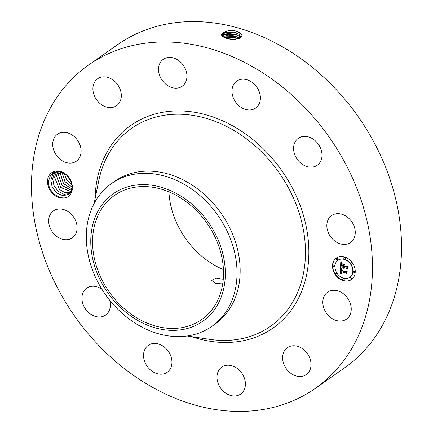 <?xml version="1.0" encoding="UTF-8"?>
<svg xmlns="http://www.w3.org/2000/svg" width="433" height="433" viewBox="0 0 433 433"><rect width="100%" height="100%" fill="white"/><g stroke="black" fill="none" stroke-linecap="round" stroke-linejoin="round"><path stroke-width="0.65" d="M112.158 358.394A197.464 155.604 55 0 1 88.586 65.026A197.464 155.604 55 0 1 291.782 94.989A197.464 155.604 55 0 1 315.354 388.358A197.464 155.604 55 0 1 112.158 358.394M88.586 65.026L117.646 44.642A197.464 155.604 55 0 1 320.842 74.606A197.464 155.604 55 0 1 344.414 367.974L315.354 388.358M226.47 38.353L226.486 38.358C234.231 41.438 246.301 37.606 240.277 33.125L235.931 31.052C227.006 29.054 217.967 33.714 223.13 36.87L226.47 38.353M49.384 175.062A14.538 11.458 55 0 1 61.037 171.603A14.538 11.458 55 0 1 71.629 182.206L71.147 181.844A12.958 10.213 55 0 0 70.714 180.788C67.142 171.988 55.029 168.469 50.569 175.349L48.626 180.756C46.796 192.961 64.577 203.948 70.731 194.119A14.538 11.458 55 0 1 53.448 194.293A14.538 11.458 55 0 1 49.384 175.062M71.028 193.675A14.538 11.458 55 0 1 70.736 194.13L72.831 188.382L71.629 182.206M349.112 316.469A16.454 12.968 55 0 1 346.481 319.148A16.454 12.968 55 0 1 327.889 314.98A16.454 12.968 55 0 1 324.95 294.884A16.454 12.968 55 0 1 327.586 292.205A16.454 12.968 55 0 1 346.178 296.367A16.454 12.968 55 0 1 349.112 316.469M290.105 346.319A16.454 12.968 55 0 1 308.475 355.336A16.454 12.968 55 0 1 306.277 374.626A16.454 12.968 55 0 1 303.549 375.985A16.454 12.968 55 0 1 285.174 366.968A16.454 12.968 55 0 1 287.377 347.677A16.454 12.968 55 0 1 290.105 346.319M231.644 365.701A16.454 12.968 55 0 1 244.564 378.669A16.454 12.968 55 0 1 240.651 394.073A16.454 12.968 55 0 1 230.762 395.502A16.454 12.968 55 0 1 217.842 382.534A16.454 12.968 55 0 1 221.756 367.13A16.454 12.968 55 0 1 231.644 365.701M165.227 347.834A16.454 12.968 55 0 1 167.192 372.283A16.454 12.968 55 0 1 150.262 369.787A16.454 12.968 55 0 1 148.297 345.339A16.454 12.968 55 0 1 165.227 347.834M109.641 300.156A16.454 12.968 55 0 1 105.587 315.089A16.454 12.968 55 0 1 83.618 305.725A16.454 12.968 55 0 1 86.687 288.145A16.454 12.968 55 0 1 101.966 289.32M77.09 228.207A16.454 12.968 55 0 1 72.338 237.82A16.454 12.968 55 0 1 56.869 236.515A16.454 12.968 55 0 1 48.68 220.489A16.454 12.968 55 0 1 53.438 210.876A16.454 12.968 55 0 1 68.907 212.186A16.454 12.968 55 0 1 77.09 228.207M78.985 158.5A16.454 12.968 55 0 1 76.354 161.184A16.454 12.968 55 0 1 57.757 157.017A16.454 12.968 55 0 1 54.823 136.915A16.454 12.968 55 0 1 57.454 134.235A16.454 12.968 55 0 1 76.051 138.403A16.454 12.968 55 0 1 78.985 158.5M113.83 107.065A16.454 12.968 55 0 1 95.46 98.047A16.454 12.968 55 0 1 97.663 78.757A16.454 12.968 55 0 1 100.391 77.399A16.454 12.968 55 0 1 118.761 86.416A16.454 12.968 55 0 1 116.558 105.706A16.454 12.968 55 0 1 113.83 107.065M172.296 87.683A16.454 12.968 55 0 1 159.376 74.714A16.454 12.968 55 0 1 163.284 59.31A16.454 12.968 55 0 1 173.178 57.881A16.454 12.968 55 0 1 186.093 70.85A16.454 12.968 55 0 1 182.185 86.254A16.454 12.968 55 0 1 172.296 87.683M238.707 105.549A16.454 12.968 55 0 1 236.743 81.101A16.454 12.968 55 0 1 253.678 83.596A16.454 12.968 55 0 1 255.643 108.044A16.454 12.968 55 0 1 238.707 105.549M295.279 155.875A16.454 12.968 55 0 1 298.353 138.295A16.454 12.968 55 0 1 320.323 147.658A16.454 12.968 55 0 1 317.248 165.238A16.454 12.968 55 0 1 295.279 155.875M326.845 225.176A16.454 12.968 55 0 1 331.602 215.564A16.454 12.968 55 0 1 347.066 216.868A16.454 12.968 55 0 1 355.255 232.894A16.454 12.968 55 0 1 350.497 242.507A16.454 12.968 55 0 1 335.028 241.197A16.454 12.968 55 0 1 326.845 225.176M343.255 280.633A13.163 10.376 55 0 1 333.145 270.187A13.163 10.376 55 0 1 336.317 258.008A13.163 10.376 55 0 1 344.495 256.942A13.163 10.376 55 0 1 354.611 267.388A13.163 10.376 55 0 1 351.434 279.566A13.163 10.376 55 0 1 343.255 280.633M239.487 38.358L240.396 36.702L239.086 34.256L235.828 32.578L226.556 31.88L221.869 34.878L223.206 36.902L225.203 37.915M235.931 31.052L238.486 32.004M336.419 257.944A13.163 10.376 -125 0 0 333.367 270.122A13.163 10.376 -125 0 0 343.456 280.492A13.163 10.376 -125 0 0 351.536 279.496M240.396 36.724L239.086 34.299L235.828 32.621L224.521 32.437L221.869 34.894M224.05 32.621L236.505 32.978L237.874 33.493M223.46 269.613A75.84 59.759 55 0 1 199.857 254.566A75.84 59.759 55 0 1 168.935 191.868M71.147 181.844L72.17 187.186L70.66 192.333L68.674 194.385L62.985 195.732L56.783 193.058L52.182 187.218L50.764 180.036L52.582 174.672L54.742 172.496L52.604 174.651L50.802 179.868L52.155 187.088L56.745 192.983L62.964 195.705L68.69 194.374M111.552 183.505L114.685 181.303A87.277 68.777 55 0 1 204.495 194.547A87.277 68.777 55 0 1 214.914 324.214L211.78 326.417A87.277 68.777 -125 0 0 201.361 196.744A87.277 68.777 55 0 0 129.191 175.338A87.277 68.777 -125 0 0 111.552 183.505A87.277 68.777 -125 0 0 121.965 313.173A87.277 68.777 55 0 0 194.141 334.579A87.277 68.777 -125 0 0 211.78 326.417M349.929 277.207A10.37 8.173 -125 0 0 350.032 277.142A10.37 8.173 -125 0 0 352.532 267.545A10.37 8.173 -125 0 0 344.565 259.318A10.37 8.173 -125 0 0 338.119 260.157A10.37 8.173 -125 0 0 338.021 260.228M334.276 266.349A0.796 0.628 -125 0 0 333.47 264.985A0.796 0.628 -125 0 0 333.378 265.066M344.982 258.772A0.796 0.628 -125 0 0 344.17 257.408A0.796 0.628 -125 0 0 344.083 257.489M337.643 259.74A0.796 0.628 -125 0 0 336.836 258.382A0.796 0.628 -125 0 0 336.744 258.463M354.573 272.368A0.796 0.628 -125 0 0 354.264 270.939A0.796 0.628 -125 0 0 353.674 271.09M351.997 264A0.796 0.628 -125 0 0 351.185 262.636A0.796 0.628 -125 0 0 351.093 262.717M343.872 279.945A0.796 0.628 -125 0 0 343.558 278.516A0.796 0.628 -125 0 0 342.974 278.668M336.858 274.717A0.796 0.628 -125 0 0 336.051 273.353A0.796 0.628 -125 0 0 335.959 273.434M351.212 278.976A0.796 0.628 -125 0 0 350.4 277.613A0.796 0.628 -125 0 0 350.308 277.694M240.272 34.894L238.946 35.961L235.709 34.294L227.439 33.46L222.091 35.739L224.473 34.147L235.709 34.331L238.946 35.999L240.131 37.557M192.539 206.92A75.84 59.759 55 0 1 201.589 319.592A75.84 59.759 55 0 1 123.546 308.08A75.84 59.759 55 0 1 114.496 195.407A75.84 59.759 55 0 1 192.539 206.92M223.276 279.285L216.105 278.029L211.737 280.405L215.645 283.469L222.854 282.987M344.365 259.454A10.37 8.173 55 0 1 352.332 267.686A10.37 8.173 55 0 1 349.832 277.277A10.37 8.173 55 0 1 343.385 278.121A10.37 8.173 55 0 1 335.418 269.889A10.37 8.173 55 0 1 337.919 260.298A10.37 8.173 55 0 1 344.365 259.454M333.767 265.061A0.796 0.628 55 0 1 333.691 266.495A0.796 0.628 55 0 1 333.767 265.061M344.468 257.483A0.796 0.628 55 0 1 344.392 258.918A0.796 0.628 55 0 1 344.468 257.483M337.128 258.452A0.796 0.628 55 0 1 337.053 259.892A0.796 0.628 55 0 1 337.128 258.452M354.064 271.08A0.796 0.628 55 0 1 353.988 272.514A0.796 0.628 55 0 1 354.064 271.08M351.482 262.712A0.796 0.628 55 0 1 351.407 264.146A0.796 0.628 55 0 1 351.482 262.712M343.282 280.097A0.796 0.628 55 0 1 343.358 278.657A0.796 0.628 55 0 1 343.282 280.097M336.268 274.863A0.796 0.628 55 0 1 336.344 273.429A0.796 0.628 55 0 1 336.268 274.863M350.622 279.123A0.796 0.628 55 0 1 350.698 277.688A0.796 0.628 55 0 1 350.622 279.123M129.056 186.423A77.913 61.394 -125 0 0 97.317 273.618A77.913 61.394 -125 0 0 187.029 328.577A77.913 61.394 -125 0 0 218.768 241.381A77.913 61.394 -125 0 0 129.056 186.423M55.592 171.971L54.742 172.496M340.479 267.778L341.946 268.974L340.977 269.321L340.793 270.479L346.167 272.135L346.741 271.686L346.616 274.051L346.075 273.153L341.139 271.686L341.236 272.812L341.962 273.483L341.128 272.86L340.766 271.578L340.831 272.952L341.783 273.699L340.203 273.992L340.479 267.778M340.809 267.545L342.167 268.844L340.809 267.545M341.513 269.153L341.215 270.241L346.205 271.724L347.179 271.177L347.039 273.824L347.033 271.421L346.238 271.892L341.063 270.36L341.513 269.153M340.506 267.302L340.787 261.927L342.232 263.221L341.242 263.767L341.009 265.689L343.331 266.376L343.347 266.062L341.296 265.456L341.816 263.481L341.437 265.364L343.353 265.932L343.396 265.153L342.6 264.076L344.679 264.693L343.807 265.315L343.748 266.501L346.248 267.242L346.925 266.771L346.795 269.315L346.194 268.276L344.062 267.643L344.203 268.498L343.694 267.534L343.926 268.644L343.277 267.415L341.182 266.793L340.506 267.302M341.112 261.624L342.503 263.096L341.112 261.624M342.79 263.746L344.933 264.384L342.79 263.746M344.24 265.12L344.186 266.181L346.308 266.809L347.439 266.219L347.282 269.218L347.288 266.468L346.362 266.955L344.046 266.268L344.1 265.229M240.142 37.536L238.951 35.961M224.002 34.337L236.391 34.689L237.744 35.203M55.684 171.95L54.504 173.319L52.696 178.537L53.898 185.405L58.071 191.18L63.895 194.217L69.583 193.632L63.916 194.244L58.109 191.256L53.919 185.541L52.658 178.705L54.477 173.341L55.673 171.95M340.668 267.946L340.403 273.851L341.632 273.64M340.766 271.578L341.199 271.643M341.139 271.686L346.27 273.012L346.638 273.618M346.741 271.702L346.167 272.135M341.112 269.185L341.648 269.034M341.431 269.18L341.323 269.478M346.254 271.697L347.033 271.421M340.966 262.127L340.706 267.15M341.182 266.793L343.477 267.275L343.732 268.124M343.694 267.534L344.127 267.599M344.062 267.643L346.389 268.141L346.817 268.871M342.985 264.19L343.591 265.012L343.353 265.932M343.423 265.884L343.331 266.376M341.496 263.481L341.973 263.28M346.395 266.766L347.434 266.36M239.471 38.364L235.59 36.047L224.424 35.863L222.871 36.643M239.498 38.353L235.59 36.004L228.424 35.089L222.843 36.626M223.953 36.047L236.272 36.404L237.614 36.908M70.362 192.755L64.831 192.663L59.445 189.416L54.558 177.373L56.371 172.009L54.596 177.205L59.408 189.335L64.809 192.631L70.373 192.739M237.966 38.9L235.471 37.758L224.381 37.574M238.009 38.889L235.471 37.72L224.332 37.552M224.456 37.606L236.153 38.115L237.484 38.618M71.039 191.705L60.788 187.527L56.452 176.042L57.654 171.69M57.67 171.69L56.49 175.879L60.755 187.446L71.05 191.689M235.038 39.371L227.412 38.634M235.141 39.36L227.309 38.602M228.094 38.802L234.507 39.403M71.591 190.471L62.136 185.584L58.347 174.716L58.953 171.733M58.969 171.733L58.385 174.548L62.103 185.497L71.597 190.45M60.452 171.977L60.284 173.216L63.44 183.462L71.986 188.994L63.467 183.56L60.247 173.384L60.431 171.971M66.936 175.522L71.061 181.611M66.882 175.473L71.082 181.676M62.119 172.48L64.907 181.589L72.17 187.267M62.146 172.491L64.934 181.573L72.17 187.24M64.127 173.438L66.785 180.242L72.03 185.048M64.16 173.454L66.812 180.22L72.024 185.01M95.087 198.763A123.778 97.539 55 0 1 150.955 115.259A123.778 97.539 55 0 1 258.268 144.135A123.778 97.539 55 0 1 303.284 286.938A123.778 97.539 55 0 1 191.824 336.695M235.828 32.578L236.607 31.257M94.14 203.434L98.735 180.794A120.915 95.282 55 0 1 256.049 146.69A120.915 95.282 55 0 1 302.624 277.244A120.915 95.282 55 0 1 209.962 339.385L187.116 335.997M239.086 34.256L240.412 33.189M235.709 34.294L236.505 32.978L235.828 32.621M235.59 36.004L236.391 34.689L235.709 34.331M238.81 37.666L240.131 36.599M235.471 37.72L236.272 36.404L235.59 36.047M235.357 39.43L236.153 38.115L235.471 37.758M60.247 173.384L58.525 173.454"/></g></svg>
